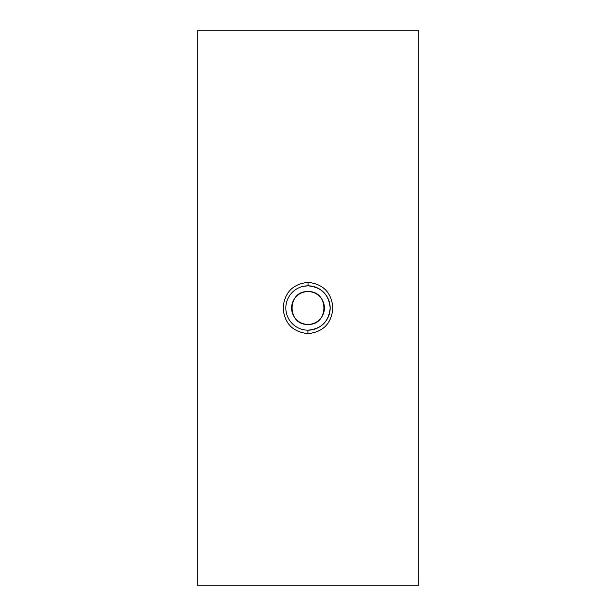 <?xml version="1.0" encoding="UTF-8"?>
<svg xmlns="http://www.w3.org/2000/svg" width="616" height="616" viewBox="0 0 616 616"><rect width="100%" height="100%" fill="white"/><g stroke="black" fill="none" stroke-linecap="round" stroke-linejoin="round"><path stroke-width="0.92" d="M307.938 324.409L308 324.409C329.144 325.425 329.19 290.644 308.062 291.591L308 291.591C286.879 290.567 286.794 325.348 307.938 324.409M308 291.591A16.409 16.409 0 0 0 291.591 308A16.409 16.409 0 0 0 308 324.409A16.409 16.409 0 0 0 324.409 308A16.409 16.409 0 0 0 308 291.591M308 330.168A22.168 22.168 0 0 0 330.168 308A22.168 22.168 0 0 0 308 285.832A22.168 22.168 0 0 0 285.832 308A22.168 22.168 0 0 0 308 330.168C321.46 328.867 328.852 321.483 330.168 308.031C328.89 294.587 321.529 287.187 308.085 285.832L303.665 286.255M307.908 333.656C292.623 331.909 284.361 323.323 283.121 307.9C284.484 292.492 292.808 283.968 308.092 282.344C323.369 284.091 331.631 292.669 332.879 308.077C331.531 323.5 323.207 332.032 307.908 333.656L307.915 330.168M418.842 585.2L197.159 585.2L197.159 30.8L418.842 30.8L418.842 585.2M308.092 282.344L308.085 285.832"/></g></svg>
